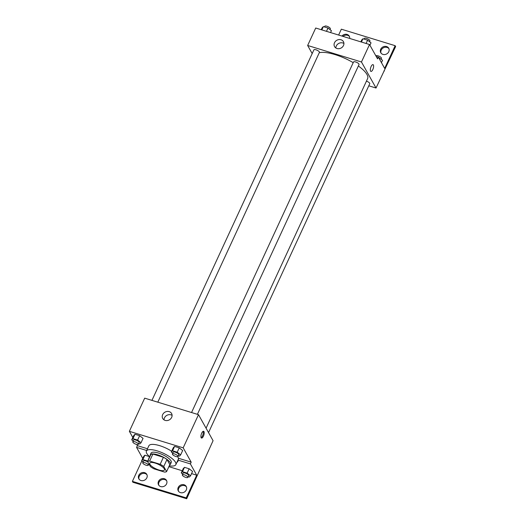<?xml version="1.0" encoding="UTF-8"?>
<svg xmlns="http://www.w3.org/2000/svg" width="525" height="525" viewBox="0 0 525 525"><rect width="100%" height="100%" fill="white"/><g stroke="black" fill="none" stroke-linecap="round" stroke-linejoin="round"><path stroke-width="0.79" d="M164.273 468.766A8.105 2.546 24.8 0 1 164.456 469.967A8.105 2.546 24.8 0 1 156.03 468.877A8.105 2.546 24.8 0 1 149.743 463.168A8.105 2.546 24.8 0 1 156.653 463.614A8.105 2.546 24.8 0 1 164.273 468.766M160.178 464.277L149.651 461.048A10.881 3.419 24.8 0 0 147.604 461.547L150.452 466.64A10.881 3.419 24.8 0 0 154.022 468.858L164.548 472.087A10.881 3.419 24.8 0 0 166.596 471.588L163.748 466.495A10.881 3.419 24.8 0 0 160.178 464.277L163.406 457.295L152.88 454.066L149.651 461.048M166.596 471.588L169.824 464.605L166.976 459.513L163.748 466.495M147.604 461.547L150.833 454.565A10.881 3.419 24.8 0 1 152.88 454.066M163.406 457.295A10.881 3.419 24.8 0 1 166.976 459.513M169.667 464.94A11.143 3.504 -155.2 0 0 170.441 464.258A11.143 3.504 -155.2 0 0 161.798 456.409A11.143 3.504 -155.2 0 0 150.216 454.913A11.143 3.504 -155.2 0 0 150.189 455.943M150.216 454.913L151.016 453.167A11.143 3.504 24.8 0 1 160.519 453.777A11.143 3.504 24.8 0 1 170.999 460.865A11.143 3.504 24.8 0 1 171.248 462.512L170.441 464.258M149.789 456.809L149.789 456.809A16.209 5.093 24.8 0 1 146.423 451.041A16.209 5.093 24.8 0 1 160.243 451.933A16.209 5.093 24.8 0 1 175.481 462.243A16.209 5.093 24.8 0 1 175.849 464.638A16.209 5.093 24.8 0 1 169.273 465.806M177.706 456.671A16.209 5.093 24.8 0 1 177.903 456.999A16.209 5.093 24.8 0 1 178.264 459.401L175.849 464.638M146.423 451.041L148.844 445.804A16.209 5.093 24.8 0 1 171.675 451.264M147.479 448.75L137.373 445.646L136.566 447.392L142.728 458.404M191.192 462.158L190.385 463.903L196.698 475.184L186.211 497.884L186.697 498.75L213.071 440.698L198.502 414.665L183.179 447.838L191.192 462.158L178.815 458.358L178.008 460.103A16.695 5.243 24.8 0 1 177.903 461.35A16.695 5.243 24.8 0 1 176.932 462.282M183.179 447.838L129.367 431.327L132.812 437.496M136.717 444.472L137.373 445.646M178.257 455.772L179.406 456.127L180.639 454.886L182.661 450.522L179.235 447.858L174.576 446.427L173.335 447.661L171.321 452.032L172.771 453.16M138.653 443.625L139.794 443.973L141.035 442.739L143.049 438.375L139.63 435.704L134.964 434.273L133.731 435.514L131.709 439.878L133.166 441.007M203.411 436.183A3.544 1.339 -72.9 0 1 201.521 438.053A3.544 1.339 -72.9 0 1 201.285 434.273A3.544 1.339 -72.9 0 1 203.602 431.274A3.544 1.339 -72.9 0 1 203.411 436.183M198.502 414.665L144.69 398.153L129.367 431.327M162.665 414.632A5.079 4.43 150.8 0 1 167.088 411.462A5.079 4.43 150.8 0 1 171.596 413.529A5.079 4.43 150.8 0 1 169.326 419.875A5.079 4.43 150.8 0 1 162.73 418.491A5.079 4.43 150.8 0 1 162.665 414.632M141.835 460.95L132.392 481.373L132.877 482.245L186.697 498.75M172.095 415.373A5.079 4.43 -29.2 0 0 164.469 417.861A5.079 4.43 -29.2 0 0 164.036 419.882M201.141 437.699A3.544 1.339 107.1 0 0 202.506 435.908A3.544 1.339 107.1 0 0 203.083 431.353M190.385 463.903L178.008 460.103M186.211 497.884L132.392 481.373M178.552 491.341A4.561 3.97 150.8 0 1 178.71 488.329A4.561 3.97 150.8 0 1 182.398 485.527A4.561 3.97 150.8 0 1 186.447 486.924M139.092 479.233A4.561 3.97 150.8 0 1 139.243 476.221A4.561 3.97 150.8 0 1 142.938 473.419A4.561 3.97 150.8 0 1 146.987 474.817M158.826 485.284A4.561 3.97 150.8 0 1 158.977 482.272A4.561 3.97 150.8 0 1 162.665 479.469A4.561 3.97 150.8 0 1 166.72 480.874M146.672 450.496L136.566 447.392M147.774 461.173L149.54 456.612L144.88 455.188L143.647 456.422L141.625 460.786L143.076 461.921M188.173 476.687L189.315 477.035L190.555 475.794L192.57 471.43L189.151 468.766L184.492 467.335L183.251 468.576L181.237 472.94L182.687 474.068M196.698 475.184L191.566 473.609M182.247 470.754L168.879 466.653M178.224 487.462A4.561 3.97 150.8 0 1 182.188 484.614A4.561 3.97 150.8 0 1 186.237 486.472A4.561 3.97 150.8 0 1 184.196 492.161A4.561 3.97 150.8 0 1 178.283 490.921A4.561 3.97 150.8 0 1 178.224 487.462M138.757 475.355A4.561 3.97 150.8 0 1 142.728 472.507A4.561 3.97 150.8 0 1 146.777 474.364A4.561 3.97 150.8 0 1 144.736 480.06A4.561 3.97 150.8 0 1 138.817 478.82A4.561 3.97 150.8 0 1 138.757 475.355M158.491 481.405A4.561 3.97 150.8 0 1 162.461 478.564A4.561 3.97 150.8 0 1 166.504 480.421A4.561 3.97 150.8 0 1 164.469 486.111A4.561 3.97 150.8 0 1 158.55 484.87A4.561 3.97 150.8 0 1 158.491 481.405M358.365 65.986A28.363 8.912 24.8 0 1 366.955 74.458A28.363 8.912 24.8 0 1 367.592 78.645L206.076 428.197M319.279 52.71A28.363 8.912 24.8 0 1 353.213 62.652M197.407 414.323L359.041 64.516A3.038 0.958 -155.2 0 0 358.975 64.07A3.038 0.958 -155.2 0 0 356.114 62.134A3.038 0.958 -155.2 0 0 353.528 61.97L191.546 412.525M366.43 81.152A3.038 0.958 24.8 0 1 369.698 83.232A3.038 0.958 24.8 0 1 369.764 83.685L208.543 432.6M151.935 400.378L313.917 49.822A3.038 0.958 24.8 0 1 316.509 49.987A3.038 0.958 24.8 0 1 319.371 51.922A3.038 0.958 24.8 0 1 319.436 52.369L157.802 402.176M368.786 85.798L376.031 88.023L361.462 61.989L307.65 45.478L312.185 53.576M361.462 61.989L369.534 44.527L377.547 58.846L378.348 57.1L384.661 68.388L395.148 45.688L395.633 46.554L376.031 88.023M370.932 71.413A3.544 1.339 107.1 0 0 372.822 69.543A3.544 1.339 -72.9 0 1 370.939 71.413A3.544 1.339 -72.9 0 1 370.696 67.627A3.544 1.339 -72.9 0 1 373.012 64.634A3.544 1.339 -72.9 0 1 372.822 69.543A3.544 1.339 107.1 0 0 373.012 64.634M369.534 44.527L315.715 28.022L307.65 45.478M334.497 42.748A5.079 4.43 150.8 0 1 338.92 39.578A5.079 4.43 150.8 0 1 343.429 41.652A5.079 4.43 150.8 0 1 341.158 47.992A5.079 4.43 150.8 0 1 334.563 46.613A5.079 4.43 150.8 0 1 334.497 42.748M338.625 35.044L341.335 29.183L395.148 45.688M343.928 43.49A5.079 4.43 -29.2 0 0 336.302 45.977A5.079 4.43 -29.2 0 0 335.869 47.998M342.963 36.376A4.561 3.97 150.8 0 1 349.473 36.593M381.045 53.11A4.561 3.97 150.8 0 1 383.296 47.873A4.561 3.97 150.8 0 1 388.94 48.694M383.952 70.882L384.339 71M376.195 56.444L378.348 57.1M341.933 36.061A4.561 3.97 150.8 0 1 349.263 36.14A4.561 3.97 150.8 0 1 349.67 38.437M388.782 51.706A4.561 3.97 150.8 0 1 384.818 54.554A4.561 3.97 150.8 0 1 380.769 52.697A4.561 3.97 150.8 0 1 382.81 47.007A4.561 3.97 150.8 0 1 388.73 48.247A4.561 3.97 150.8 0 1 388.782 51.706M369.928 45.235L371.031 42.847L367.605 40.182L362.946 38.752L361.705 39.992L360.846 41.862M367.605 40.182L366.089 43.47M362.946 38.752L361.43 42.039M364.094 39.106L364.416 38.397A3.038 0.958 24.8 0 1 367.008 38.568A3.038 0.958 24.8 0 1 369.869 40.497A3.038 0.958 24.8 0 1 369.935 40.95L369.58 41.718M330.56 32.57L331.419 30.699L328 28.035L323.341 26.604L322.101 27.838L321.234 29.715M328 28.035L326.478 31.323M323.341 26.604L321.818 29.892M324.483 26.952L324.811 26.25A3.038 0.958 24.8 0 1 327.403 26.414A3.038 0.958 24.8 0 1 330.258 28.35A3.038 0.958 24.8 0 1 330.323 28.796L329.969 29.571M381.458 62.652L382.554 60.27L378.525 57.415M379.135 57.599L378.906 58.091M375.9 55.913L375.946 55.821A3.038 0.958 24.8 0 1 378.538 55.985A3.038 0.958 24.8 0 1 381.393 57.921A3.038 0.958 24.8 0 1 381.465 58.367L381.104 59.135M180.639 454.886L177.22 452.222L172.554 450.791L171.321 452.032M172.417 453.928L173.224 452.183A3.038 0.958 24.8 0 1 175.816 452.353A3.038 0.958 24.8 0 1 178.671 454.283A3.038 0.958 24.8 0 1 178.736 454.735L177.929 456.481A3.038 0.958 24.8 0 1 174.773 456.067A3.038 0.958 24.8 0 1 172.417 453.928A3.038 0.958 24.8 0 1 175.009 454.099A3.038 0.958 24.8 0 1 177.863 456.028A3.038 0.958 24.8 0 1 177.929 456.481M182.661 450.522L179.235 447.858L177.22 452.222M179.235 447.858L174.576 446.427L172.554 450.791M174.576 446.427L173.335 447.661M141.035 442.739L137.609 440.068L132.95 438.644L131.709 439.878M132.805 441.781L133.612 440.035A3.038 0.958 24.8 0 1 136.205 440.199A3.038 0.958 24.8 0 1 139.066 442.135A3.038 0.958 24.8 0 1 139.132 442.582L138.324 444.327A3.038 0.958 24.8 0 1 135.168 443.92A3.038 0.958 24.8 0 1 132.805 441.781A3.038 0.958 24.8 0 1 135.398 441.945A3.038 0.958 24.8 0 1 138.259 443.881A3.038 0.958 24.8 0 1 138.324 444.327M143.049 438.375L139.63 435.704L137.609 440.068M139.63 435.704L134.964 434.273L132.95 438.644M134.964 434.273L133.731 435.514M190.555 475.794L187.13 473.13L182.47 471.699L181.237 472.94M182.332 474.836L183.133 473.091A3.038 0.958 24.8 0 1 185.725 473.261A3.038 0.958 24.8 0 1 188.587 475.191A3.038 0.958 24.8 0 1 188.652 475.643L187.845 477.389A3.038 0.958 24.8 0 1 184.688 476.982A3.038 0.958 24.8 0 1 182.332 474.836A3.038 0.958 24.8 0 1 184.918 475.007A3.038 0.958 24.8 0 1 187.779 476.936A3.038 0.958 24.8 0 1 187.845 477.389M192.57 471.43L189.151 468.766L187.13 473.13M189.151 468.766L184.492 467.335L182.47 471.699M184.492 467.335L183.251 468.576M148.562 464.533L149.422 464.796M147.525 460.983L142.866 459.552L141.625 460.786M142.721 462.689A3.038 0.958 24.8 0 1 145.313 462.86A3.038 0.958 24.8 0 1 148.175 464.789A3.038 0.958 24.8 0 1 148.24 465.242A3.038 0.958 24.8 0 1 145.084 464.828A3.038 0.958 24.8 0 1 142.721 462.689L143.528 460.943A3.038 0.958 24.8 0 1 147.86 462M149.54 456.612L144.88 455.188L142.866 459.552M144.88 455.188L143.647 456.422M148.883 463.837L148.24 465.242"/></g></svg>
